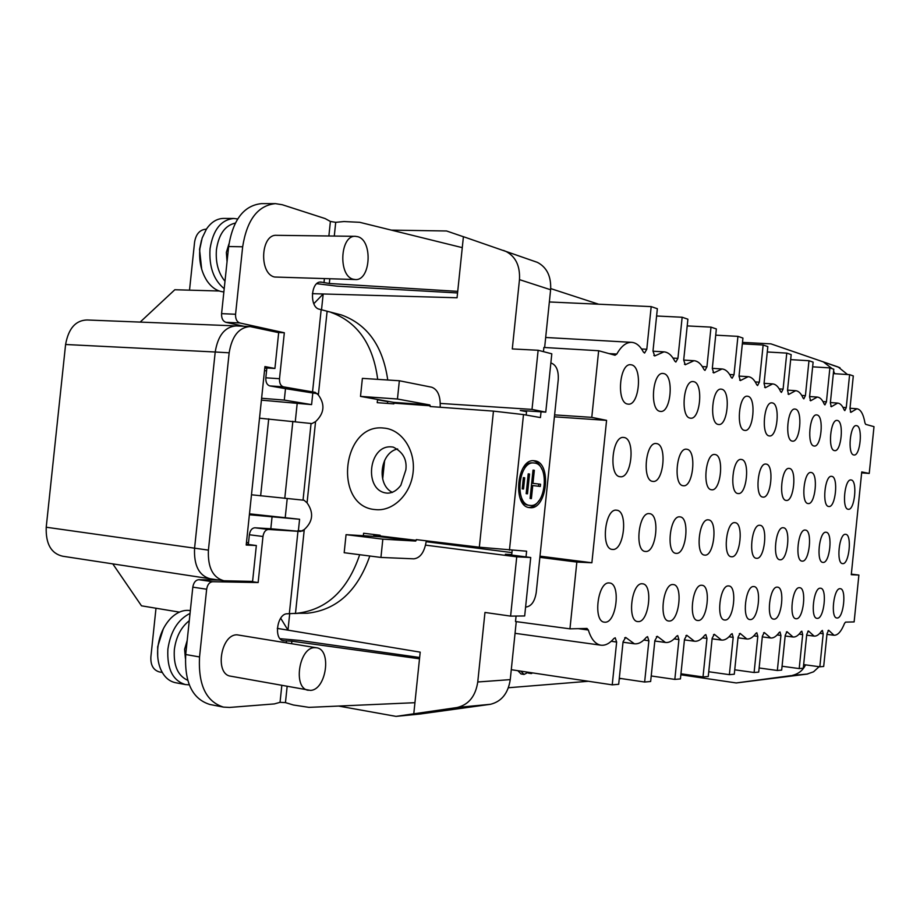 <?xml version="1.0" encoding="UTF-8"?>
<svg xmlns="http://www.w3.org/2000/svg" width="920" height="920" viewBox="0 0 920 920"><rect width="100%" height="100%" fill="white"/><g stroke="black" fill="none" stroke-linecap="round" stroke-linejoin="round"><path stroke-width="1.38" d="M249.481 513.832L299.598 519.259L249.389 514.763M264.787 368L266.823 368.391L265.834 377.809C265.661 382.272 266.972 384.962 269.767 385.905L285.499 388.654L284.291 400.096L261.613 398.268M284.291 400.096L311.592 404.616L261.418 400.154M277.667 332.43L284.337 332.764L279.507 378.718C279.335 383.203 280.635 385.905 283.429 386.848L315.192 392.357L318.354 394.967C325.266 404.455 324.334 413.344 315.56 421.636L311.926 423.568L259.52 418.186M251.482 494.787L304.06 500.238L307.061 502.849C313.938 512.659 313.007 521.559 304.267 529.552L300.633 531.461L268.467 529.46C265.558 529.724 263.718 532.07 262.97 536.486L258.14 582.544L212.6 581.716C209.438 582.107 207.46 584.614 206.655 589.226L199.536 656.949C198.145 684.974 206.126 701.695 223.491 707.112L229.528 707.445L274.344 703.915L280.048 702.328L281.819 685.457M264.511 370.656L266.57 370.794M284.337 332.764L239.798 322.954C236.808 321.827 235.393 318.929 235.566 314.26L242.661 246.778C246.928 219.857 257.841 205.47 275.402 203.63L261.51 203.619C243.857 205.447 232.898 219.753 228.643 246.537L221.582 313.651C221.409 318.297 222.835 321.183 225.848 322.31L244.053 326.289M219.282 291.007L174.823 289.742L140.162 322.092M312.351 293.664L323.184 293.974L321.528 309.741M313.812 303.703L323.184 293.974L457.056 297.769L463.416 236.693L537.418 262.373C546.917 267.375 551.322 276.494 550.62 289.754L519.478 279.634C520.202 265.96 515.672 256.542 505.897 251.401L503.539 250.435M312.811 392.966L311.592 404.616M315.192 392.357L312.271 392.897L285.499 388.654M387.757 380.006C382.869 346.081 367.436 324.403 341.469 314.973L336.789 313.812M312.271 392.897L317.549 393.691M275.402 203.63L282.29 204.734L325.162 218.58L330.395 221.455L335.719 222.329L343.965 221.547L359.709 222.306L462.265 247.641M341.469 314.973L319.401 309.223C309.235 307.487 310.764 281.002 320.976 282.049L329.314 283.486L457.723 291.364M355.453 236.325L276.598 235.324C260.601 233.967 258.808 274.045 274.7 277.023L355.304 279.542C370.668 281.025 373.06 240.499 357.799 236.704L355.453 236.325C339.997 234.922 338.008 276.207 353.36 279.243L355.304 279.542M457.562 292.951L336.95 286.154L316.767 283.682M387.55 403.431L387.768 401.304M331.05 312.409C357.581 322.115 373.129 344.436 377.695 379.362M377.556 399.464L377.223 402.672L393.852 403.88L393.576 402.35L429.893 404.972L397.452 399.015L360.502 396.393L393.576 402.35M541.04 411.827L540.442 417.577L523.491 414.586L493.453 411.125L430.146 406.525L429.893 404.972M363.342 535.716L363.596 533.255L380.155 535.256L379.569 536.693L346.058 534.669L344.172 552.713L380.937 557.439L382.835 539.154L415.725 541.063L416.3 539.615L479.331 547.216L526.608 551.207L526.021 556.899M359.685 554.714C347.565 590.421 326.565 609.96 296.666 613.306L307.384 613.237C336.823 609.994 357.638 590.916 369.805 556.014M373.692 536.337L373.876 534.497M380.937 557.439L413.873 558.831C420.382 557.98 424.522 552.011 426.282 540.948L426.293 540.822M272.01 517.304L270.813 528.759L300.633 531.461M302.68 530.99L297.85 530.679M289.696 613.766L287.983 630.165L280.68 618.182M299.598 519.259L298.391 530.725M246.307 544.099L248.342 544.479M270.813 528.759L254.886 527.781C251.953 528.045 250.113 530.368 249.355 534.761L248.365 544.203M419.508 658.8L291.881 641.182L283.636 640.792C273.24 639.825 277.081 613.111 287.511 613.778L295.492 613.364L304.267 529.552M219.236 580.083L198.777 579.692C195.592 580.083 193.602 582.567 192.809 587.155L185.713 654.511C184.345 682.387 192.383 699.039 209.84 704.467L223.491 707.112M246.48 542.42L248.526 542.673M246.295 544.214L256.346 545.525L246.203 545.042L264.937 366.574L274.919 368.471L278.68 332.649L250.056 326.565C238.878 327.405 231.92 336.156 229.16 352.808L215.211 352.003L194.568 548.262C193.798 565.443 198.984 575.609 210.105 578.76L223.928 580.773C212.842 577.668 207.678 567.456 208.414 550.125L229.16 352.808M223.928 580.773L252.586 581.417L256.346 545.525M264.799 367.839L274.919 368.471M206.367 229.195L205.838 229.195C199.674 229.85 195.925 234.174 194.58 242.155L189.52 290.156M63.238 556.312L62.813 556.255C51.186 553.61 45.655 543.938 46.218 527.229L65.596 344.494C68.494 328.382 75.704 320.217 87.227 319.976L87.779 320.01M112.78 563.879L141.484 605.82L179.4 612.122M155.998 608.235L150.868 656.96C150.512 665.079 153.295 670.047 159.206 671.887L162.276 672.474M680.857 674.785L736.241 682.95L806.886 674.13L792.085 675.475C798.456 673.957 802.93 670.415 805.518 664.861M819.11 666.689L813.544 671.807L806.886 674.13M742.497 342.389L770.948 343.861L838.212 367.022L847.527 374.52M652.165 676.108L651.199 676.188M621.403 678.592L619.252 678.776M588.397 681.271L508.38 687.746M516.258 621.621L510.255 679.615C508.162 693.312 501.549 701.546 490.429 704.306L419.945 714.035L396.048 716.381L338.56 706.054M489.221 704.501L456.09 707.675L396.048 716.381M419.647 657.49L299.885 640.458L280.071 638.698M413.816 713.494L420.198 652.154L277.299 628.383M285.223 517.626L287.212 498.605M295.285 421.555L297.183 403.466M440.323 403.42L532.013 409.411L538.131 350.267L512.29 348.933L519.478 279.634M456.09 707.675L457.332 707.469C468.774 704.616 475.582 696.13 477.756 681.984L484.966 612.456L510.6 616.112L516.741 556.83L425.569 545.134M463.404 236.739L446.579 230.977L391.368 230.126M598.667 304.221L550.723 288.592M834.67 373.704L833.612 371.082M832.209 368.69L823.181 361.778M861.649 472.857L869.239 473.443L861.741 471.937L851.276 574.701L858.889 575.058L854.128 621.92L845.549 622.127L844.548 623.346C841.305 631.453 837.798 635.432 834.014 635.26L828.632 630.234L827.034 633.604L823.687 666.459L819.835 666.793L823.193 633.754L822.399 630.453L821.629 630.982C819.133 634.65 816.626 636.364 814.108 636.111L808.427 630.947L806.736 634.42L803.286 668.231L799.204 668.587L802.677 634.581L801.826 631.178L801.009 631.718C798.364 635.524 795.696 637.284 793.029 637.008L787.014 631.706L785.231 635.283L781.666 670.105L777.342 670.484L780.919 635.456L779.999 631.959L779.136 632.511C776.319 636.444 773.49 638.273 770.638 637.974L764.279 632.511L762.381 636.203L758.712 672.106L754.101 672.508L757.804 636.387L756.815 632.776L755.895 633.351C752.905 637.433 749.892 639.308 746.844 638.986L740.082 633.374L738.081 637.181L734.286 674.233L729.376 674.659L733.194 637.376L732.147 633.65L731.158 634.248C727.973 638.48 724.741 640.423 721.487 640.067L714.299 634.282L712.172 638.216L708.25 676.499L703.006 676.947L706.962 638.434L705.824 634.581L704.777 635.202C701.362 639.595 697.912 641.608 694.404 641.217L686.769 635.26L684.491 639.331L680.432 678.914L674.831 679.397L678.925 639.561L677.706 635.582L676.579 636.214C672.922 640.803 669.208 642.884 665.436 642.459L657.294 636.306L654.867 640.527L650.647 681.501L644.644 682.03L648.887 640.769L647.565 636.651L646.357 637.307C642.424 642.091 638.434 644.241 634.363 643.781L625.657 637.422L623.058 641.803L618.688 684.284L612.237 684.848L616.641 642.056L615.216 637.801L613.904 638.48C609.672 643.471 605.348 645.713 600.932 645.196C595.378 644.23 591.181 639.181 588.34 630.028L586.995 628.44L569.952 628.843L515.51 621.529L516.074 616.055M543.455 351.635L543.881 347.461L598.655 350.738L615.008 355.247L616.803 354.05C621.276 346.115 626.232 342.205 631.672 342.343C636.26 342.711 640.182 345.954 643.413 352.072L644.586 353.05L646.794 349.255L651.188 306.613L657.351 308.729L652.993 351.06L654.683 355.959L663.964 351.854C668.196 352.21 671.807 355.292 674.774 361.111L675.855 362.043L677.925 358.363L682.157 317.239L687.895 319.205L683.698 360.042L685.25 364.745L694.002 360.709C697.912 361.042 701.235 363.986 703.972 369.529L704.973 370.415L706.928 366.839L710.999 327.129L716.358 328.957L712.31 368.414L713.724 372.933L722.005 368.966C725.627 369.276 728.697 372.094 731.227 377.384L732.147 378.223L733.999 374.762L737.932 336.363L742.934 338.077L739.024 376.234L740.335 380.581L748.167 376.671C751.536 376.981 754.388 379.672 756.723 384.732L757.585 385.537L759.333 382.168L763.14 345L767.832 346.61L764.048 383.548L765.256 387.745L772.662 383.904C775.813 384.192 778.469 386.768 780.631 391.621L781.436 392.403L783.092 389.125L786.772 353.107L791.177 354.614L787.52 390.413L788.635 394.473L795.662 390.69C798.606 390.966 801.078 393.438 803.091 398.096L803.838 398.843L805.414 395.657L808.979 360.721L813.119 362.147L809.577 396.876L810.623 400.786L817.293 397.072C820.042 397.336 822.365 399.705 824.239 404.19L824.929 404.903L826.436 401.798L829.886 367.897L833.796 369.23L830.357 402.948L831.323 406.743L837.671 403.086C840.259 403.339 842.421 405.616 844.169 409.94L844.824 410.63L846.25 407.606L849.608 374.659L853.3 375.923L849.953 408.687L850.862 412.355L856.899 408.756C860.706 409.354 863.397 414.08 864.961 422.935L865.685 424.361L874 426.65L869.239 473.443M539.867 557.347L576.84 562.074L569.952 628.843M576.84 562.074L591.882 562.764L606.579 420.359L591.779 417.358L554.61 414.897M598.655 350.738L591.779 417.358M851.195 479.975C857.704 480.516 854.726 510.577 848.297 509.289L848.206 509.277C841.639 509.116 844.56 478.63 851.011 479.952L851.195 479.975M845.652 534.324C852.265 534.336 849.183 564.707 842.674 563.626L842.582 563.626C835.935 563.649 839.155 532.875 845.652 534.324L845.652 534.324M840.121 588.685L840.293 588.697C846.791 588.788 843.582 618.573 837.131 618.021L836.866 617.998C830.323 617.941 833.681 587.742 840.121 588.685M837.487 420.474C844.192 421.567 841.386 451.881 834.693 450.65L834.417 450.604C827.644 449.903 830.38 419.152 837.108 420.417L837.487 420.474M831.783 476.353C838.672 476.928 835.613 507.851 828.805 506.506L828.713 506.494C821.767 506.31 824.757 474.95 831.599 476.33L831.783 476.353M826.091 532.254C833.083 532.3 829.897 563.534 823.009 562.419L822.917 562.407C815.879 562.407 819.214 530.759 826.079 532.254L826.091 532.254M820.387 588.202L820.571 588.213C827.448 588.328 824.136 618.953 817.305 618.378L817.018 618.355C810.106 618.263 813.579 587.224 820.387 588.202M817.109 414.978C824.205 416.15 821.341 447.315 814.246 446.039L813.935 445.993C806.771 445.234 809.554 413.597 816.684 414.909L817.109 414.978M811.233 472.512C818.524 473.144 815.384 504.965 808.162 503.562L808.059 503.55C800.699 503.32 803.769 471.04 811.014 472.477L811.233 472.512M805.356 530.081C812.774 530.15 809.485 562.292 802.182 561.131L802.079 561.12C794.615 561.096 798.054 528.505 805.345 530.081L805.356 530.081M799.468 587.684L799.675 587.696C806.955 587.846 803.539 619.344 796.306 618.757L795.984 618.734C788.658 618.608 792.258 586.672 799.468 587.684M795.466 409.135C803.01 410.4 800.078 442.485 792.545 441.151L792.2 441.105C784.599 440.277 787.439 407.698 795.006 409.055L795.466 409.135M789.418 468.429C797.157 469.131 793.914 501.894 786.255 500.434L786.14 500.422C778.331 500.158 781.482 466.9 789.176 468.395L789.418 468.429M783.345 527.758C791.223 527.861 787.842 560.97 780.079 559.774L779.953 559.762C772.041 559.705 775.594 526.113 783.345 527.758L783.345 527.758M777.285 587.132L777.504 587.144C785.231 587.328 781.689 619.758 774.007 619.16L773.651 619.137C765.888 618.976 769.614 586.074 777.285 587.132M772.478 402.925C780.482 404.294 777.481 437.334 769.476 435.953L769.097 435.896C761.012 434.999 763.922 401.43 771.96 402.834L772.478 402.925M766.21 464.094C774.444 464.864 771.121 498.628 762.956 497.11L762.841 497.087C754.526 496.788 757.758 462.495 765.957 464.059L766.21 464.094M759.954 525.297C768.327 525.423 764.831 559.578 756.573 558.313L756.435 558.302C748.018 558.221 751.697 523.572 759.943 525.297L759.954 525.297M753.687 586.546L753.94 586.558C762.151 586.787 758.482 620.195 750.306 619.585L749.915 619.562C741.658 619.356 745.533 585.453 753.687 586.546M747.971 396.301C756.493 397.796 753.422 431.859 744.901 430.422L744.487 430.364C735.885 429.375 738.829 394.76 747.408 396.209L747.971 396.301M741.497 459.471C750.271 460.322 746.844 495.155 738.15 493.557L738.012 493.546C729.157 493.2 732.481 457.803 741.209 459.436L741.497 459.471M735.022 522.675C743.946 522.836 740.347 558.083 731.526 556.772L731.388 556.761C722.407 556.634 726.225 520.858 735.022 522.675L735.022 522.675M728.548 585.925L728.824 585.936C737.564 586.212 733.757 620.667 725.052 620.045L724.615 620.011C715.829 619.758 719.865 584.786 728.548 585.925M721.82 389.24C730.905 390.862 727.766 426.006 718.669 424.511L718.209 424.442C709.032 423.361 712.034 387.63 721.188 389.137L721.82 389.24M715.116 454.537C724.477 455.469 720.946 491.452 711.654 489.785L711.505 489.762C702.052 489.371 705.467 452.789 714.794 454.491L715.116 454.537M708.411 519.869C717.956 520.076 714.219 556.496 704.8 555.128L704.639 555.105C695.048 554.944 699.016 517.971 708.411 519.869L708.411 519.869M701.707 585.258L702.018 585.281C711.344 585.603 707.388 621.172 698.096 620.529L697.613 620.494C688.229 620.183 692.438 584.062 701.707 585.258M693.841 381.685C703.558 383.445 700.35 419.738 690.621 418.197L690.092 418.117C680.282 416.933 683.341 380.006 693.128 381.57L693.841 381.685M686.895 449.259C696.911 450.282 693.266 487.496 683.318 485.737L683.146 485.714C673.037 485.265 676.545 447.43 686.538 449.213L686.895 449.259M679.949 516.879C690.161 517.12 686.285 554.794 676.2 553.357L676.016 553.346C665.758 553.127 669.875 514.866 679.938 516.879L679.949 516.879M672.991 584.545L673.348 584.568C683.318 584.959 679.202 621.702 669.242 621.046L668.713 621.011C658.674 620.632 663.067 583.303 672.991 584.545M663.837 373.589C674.245 375.498 670.967 413.034 660.537 411.424L659.95 411.332C649.439 410.032 652.544 371.829 663.032 373.462L663.837 373.589M656.627 443.601C667.368 444.739 663.607 483.241 652.935 481.401L652.74 481.378C641.895 480.861 645.495 441.68 656.224 443.543L656.627 443.601M649.417 513.659C660.376 513.958 656.362 552.977 645.529 551.459L645.322 551.448C634.306 551.183 638.606 511.543 649.405 513.659L649.417 513.659M642.206 583.774L642.597 583.809C653.292 584.269 648.991 622.276 638.307 621.609L637.709 621.575C626.945 621.115 631.557 582.475 642.206 583.774M631.58 364.872C642.758 366.965 639.411 405.812 628.199 404.133L627.543 404.041C616.25 402.603 619.401 363.043 630.671 364.734L631.58 364.872M624.094 437.517C635.639 438.771 631.752 478.676 620.264 476.732L620.045 476.709C608.384 476.111 612.087 435.493 623.633 437.46L624.094 437.517M616.595 510.209C628.383 510.565 624.208 551.022 612.559 549.435L612.317 549.412C600.472 549.079 604.946 507.955 616.584 510.209L616.595 510.209M609.097 582.958L609.534 582.992C621.023 583.533 616.538 622.897 605.049 622.207L604.371 622.161C592.813 621.621 597.655 581.589 609.097 582.958M856.727 425.672C863.075 426.684 860.326 456.182 854.001 454.997L853.748 454.951C847.343 454.308 850.022 424.396 856.382 425.615L856.727 425.672M538.131 350.267L551.804 353.809L545.767 412.137L520.271 410.469L526.539 411.688M524.975 414.851L526.205 414.931M554.403 416.829L606.579 420.359M545.767 412.137L532.013 409.411M544.64 347.507L550.62 289.754M549.355 301.967L651.188 306.613M656.604 315.997L682.157 317.239M687.206 325.91L710.999 327.129M715.714 335.167L737.932 336.363M742.348 343.839L763.14 345M767.28 351.98L786.772 353.107M790.659 359.628L808.979 360.721M812.647 366.827L829.886 367.897M833.347 373.623L849.608 374.659M850.344 411.941L851.437 412.022M376.866 534.853L380.086 535.842M426.19 541.707L511.945 552.598M539.994 556.163L591.882 562.764M384.64 460.31L382.674 479.101M511.738 554.576L505.367 554.254L530.725 557.509L524.676 615.963L510.6 616.112M516.741 556.83L530.725 557.509M376.809 535.428L373.808 535.245M517.833 670.68L521.03 673.957L524.043 674.44L520.835 671.129M528.379 672.267L528.333 673.083L531.323 673.567L531.38 672.716M803.654 664.608L819.835 666.793M829.138 630.694L828.034 630.556M858.889 575.058L851.333 574.137M736.241 682.95L791.143 675.625M782.069 666.241L799.204 668.587M759.138 667.977L777.342 670.484M734.735 669.806L754.101 672.508M708.733 671.738L729.376 674.659M680.961 673.796L703.006 676.947M651.222 675.97L674.831 679.397M619.309 678.281L644.644 682.03M511.278 669.702L612.237 684.848M528.356 672.255L524.043 674.44M532.657 672.899L531.323 673.567M414.943 702.696L309.005 707.365L293.388 704.996L285.453 702.604L280.048 702.328M316.445 647.76L237.141 634.834C220.754 634.029 214.429 674.418 230.702 676.188L310.373 690.38C326.301 690.253 332.097 649.301 316.445 647.76L314.835 647.668C298.988 647.001 292.617 688.631 308.361 690.276M250.021 581.371L258.14 582.544M187.208 640.366L184.598 649.336L185.403 658.444M187.691 680.282C177.847 675.809 173.397 665.608 174.34 649.669C176.053 636.858 181.021 627.21 189.267 620.724M189.244 684.836L185.449 684.572C172.764 680.696 166.911 668.909 167.877 649.186C170.556 631.338 177.951 619.424 190.037 613.421M190.336 610.604L189.992 610.546C183.333 609.638 176.916 612.226 170.74 618.309C163.622 625.876 159.333 635.582 157.872 647.427C157.078 655.408 157.975 662.572 160.528 668.909C163.921 676.717 168.923 681.317 175.524 682.709L185.449 684.572M163.311 628.843L157.677 646.76L157.711 656.523M346.058 534.669L382.835 539.154M526.62 410.883L526.183 415.058M512.175 550.298L511.681 555.07M525.607 607.028L526.079 607.028C531.426 606.222 534.808 601.369 536.233 592.48L558.256 379.649C558.681 370.656 556.37 365.148 551.322 363.101L550.85 362.986M534.646 460.805L534.232 460.759C516.822 457.987 512.129 507.046 529.759 507.621L529.805 507.633C547.159 510.393 552.138 462.185 534.646 460.805M397.452 399.015L399.349 380.753L431.733 387.228C437.816 389.551 440.634 396.221 440.185 407.261M399.349 380.753L362.388 378.373L360.502 396.393M533.312 460.736C537.015 461.587 539.902 464.473 541.983 469.384M539.005 500.618C536.038 505.057 532.645 507.334 528.862 507.472M532.611 462.875L532.254 462.841C528.896 462.622 525.826 464.381 523.009 468.096M520.134 498.295C522.192 502.469 524.883 504.781 528.207 505.206L528.229 505.206M534.416 463.036C550.264 464.255 545.744 507.932 530.035 505.402L530.012 505.39C514.061 504.873 518.293 460.483 534.06 462.99L534.416 463.036M532.979 483.333L534.324 470.292L533.025 470.12L530.092 498.456L531.392 498.594L532.749 485.553L540.327 486.45L540.546 484.242L531.668 483.207L540.546 484.242M529.529 474.03L528.218 473.857L526.159 493.683L527.482 493.822L529.529 474.03L528.207 473.903M524.699 477.791L523.376 477.618L522.203 488.865L523.537 489.014L524.699 477.791L523.365 477.664M534.324 470.292L533.025 470.178M532.749 485.553L531.438 485.438M538.522 486.243L538.752 484.069M392.449 492.418C376.188 484.817 380.063 452.49 397.659 448.948M228.976 243.834L226.366 252.379L227.044 261.694M224.986 281.267C218.304 273.044 215.452 262.522 216.441 249.677C218.753 234.278 225.043 225.423 235.302 223.088M224.204 288.684C213.67 280.048 208.943 266.754 210.036 248.791C213.06 229.85 220.972 219.753 233.795 218.477L237.659 218.96M233.795 218.477L223.698 218.419C217.028 218.511 211.301 222.03 206.517 228.976L202.181 237.981L199.881 248.607C198.823 260.935 201.181 271.653 206.942 280.761C211.715 287.707 217.361 291.421 223.87 291.904M201.434 240.396L199.548 249.366L201.687 269.215M283.429 386.848L269.767 385.905M265.834 377.809L279.507 378.718M239.798 322.954L225.848 322.31M221.582 313.651L235.566 314.26M242.661 246.778L228.643 246.537M323.99 282.704L324.403 278.668M328.877 235.992L330.395 221.455M312.535 391.989L321.16 309.66M322.218 282.233L319.723 282.152M327.106 311.339L318.354 394.967M387.745 401.614L377.534 399.774M315.56 421.636L307.061 502.849M430.226 405.789L393.921 403.155M479.331 547.216L493.453 411.125M380.075 535.981L416.219 540.351M375.279 509.588C392.989 511.784 410.952 494.212 413.126 472.075C415.564 449.96 401.58 429.318 383.778 428.076C341.699 422.832 332.936 506.667 375.279 509.588M303.036 500.135L311.063 423.464M292.859 421.256L284.774 498.364M260.636 495.845L268.72 418.83M254.886 527.781L268.467 529.46M289.328 613.766L297.965 531.254M46.218 527.229L208.414 550.125M250.056 326.565L236.106 325.91C224.882 326.796 217.925 335.49 215.211 352.003L65.596 344.494M609.063 353.613L616.803 354.05M641.573 348.99L646.794 349.255M653.844 355.465L655.569 355.568M673.037 358.11L677.925 358.363M684.457 364.262L686.078 364.366M702.328 366.597L706.928 366.839M712.988 372.462L714.518 372.554M729.663 374.52L733.999 374.762M739.645 380.121L741.083 380.213M755.251 381.938L759.333 382.168M764.612 387.297L765.957 387.389M779.228 388.895L783.092 389.125M788.026 394.024L789.303 394.116M801.757 395.428L805.414 395.657M810.037 400.349L811.256 400.441M822.974 401.58L826.436 401.798M830.783 406.318L831.921 406.398M842.973 407.387L846.25 407.606M823.193 633.754L819.823 633.305M808.967 631.431L807.794 631.281M802.677 634.581L799.112 634.098M787.577 632.201L786.335 632.04M780.919 635.456L777.158 634.949M764.876 633.018L763.565 632.856M757.804 636.387L753.825 635.835M740.726 633.891L739.335 633.707M733.194 637.376L728.985 636.789M714.978 634.823L713.506 634.627M706.962 638.434L702.489 637.801M687.493 635.812L685.918 635.605M678.925 639.561L674.164 638.882M658.053 636.881L656.385 636.651M648.887 640.769L643.827 640.032M626.485 638.02L624.703 637.779M616.641 642.056L611.236 641.274M588.34 630.028L578.174 628.636M477.756 681.984L510.255 679.615M335.719 222.329L334.282 236.06M329.808 278.817L329.314 283.486M282.635 640.527L284.671 640.86M291.881 641.182L291.617 643.667M287.143 686.423L285.453 702.604M286.281 642.793L286.488 640.814M198.777 579.692L212.6 581.716M206.655 589.226L192.809 587.155M185.713 654.511L199.536 656.949M262.97 536.486L249.355 534.761M415.725 541.063L379.569 536.693M523.491 414.586L509.45 550.125M387.354 493.131L387.481 493.143C392.472 493.108 396.934 490.486 400.844 485.277L405.858 469.867C407.134 459.494 402.925 451.904 393.219 447.097L392.161 446.97C368.161 443.785 363.159 491.659 387.354 493.131M326.542 311.098L328.452 311.673M62.825 556.243L210.105 578.76M87.227 319.987L236.095 325.91M839.983 367.735L825.021 362.526M631.672 342.343L545.675 337.479M663.964 351.854L652.981 351.21M694.002 360.709L683.698 360.077M722.005 368.966L712.31 368.345M748.167 376.671L739.047 376.084M772.662 383.904L764.071 383.329M795.662 390.69L787.543 390.126M817.293 397.072L809.611 396.531M837.671 403.086L830.392 402.558M856.899 408.756L849.999 408.25M537.418 262.384L505.954 251.424M834.014 635.26L826.953 634.374M792.108 675.475L807.817 673.981M814.108 636.111L806.668 635.168M793.029 637.008L785.151 636.007M770.638 637.974L762.312 636.893M746.844 638.986L738.012 637.836M721.487 640.067L712.103 638.836M694.404 641.217L684.434 639.894M665.436 642.459L654.81 641.021M634.363 643.781L623.012 642.229M600.932 645.196L515.05 633.317M457.343 707.457L490.429 704.294M298.275 613.341L294.63 613.536M307.384 613.237L296.666 613.306M528.207 505.206L530.012 505.39M532.254 462.841L534.06 462.99"/></g></svg>
